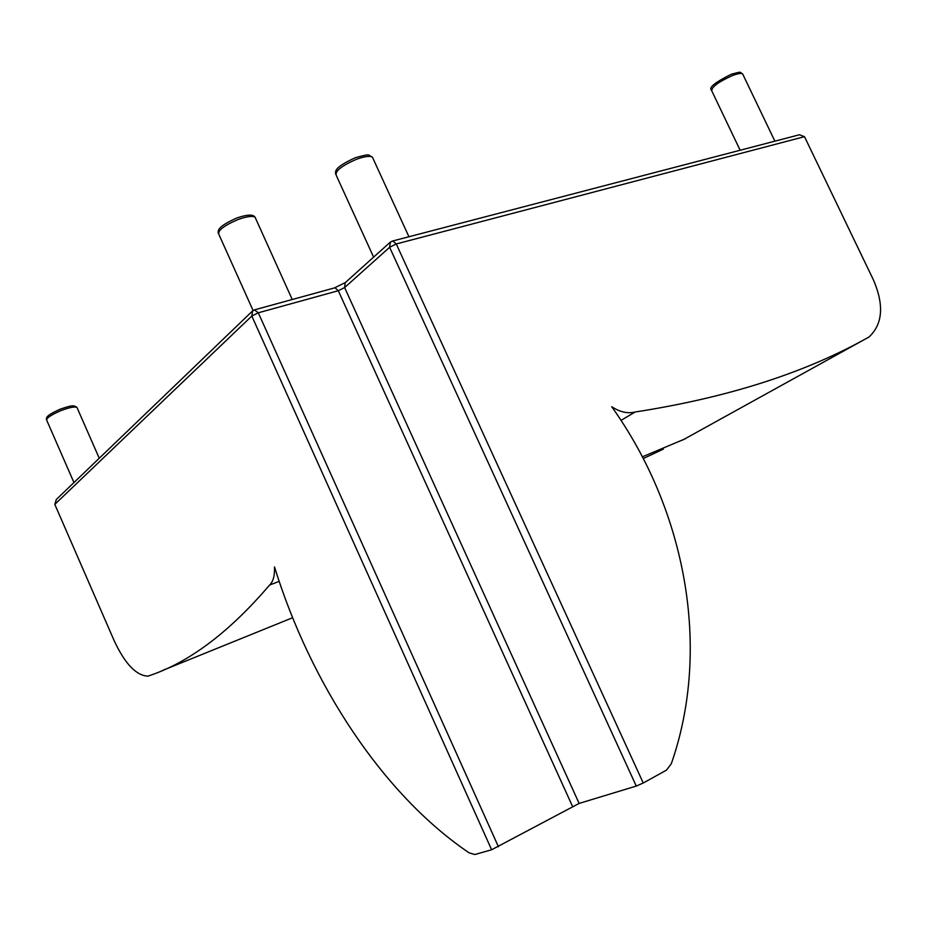 <?xml version="1.0" encoding="UTF-8"?>
<svg xmlns="http://www.w3.org/2000/svg" width="927" height="927" viewBox="0 0 927 927"><rect width="100%" height="100%" fill="white"/><g stroke="black" fill="none" stroke-linecap="round" stroke-linejoin="round"><path stroke-width="1.39" d="M621.032 420.394L635.088 412.017C627.544 413.813 619.781 412.04 611.785 406.733L611.762 406.791C685.354 509.85 711.762 647.996 671.299 763.767L666.467 770.14L643.245 783.002L396.269 243.963L392.851 240.95L392.075 241.136M252.561 310.939L251.82 316.037L491.623 849.758L474.914 854.52L469.178 852.886C382.921 794.566 310.533 683.593 274.519 566.953L274.473 566.93C274.867 575.574 273.222 581.635 269.548 585.088C230.197 631.171 190.927 661.09 151.727 674.844L148.007 676.154C136.281 675.667 125.018 663.883 114.218 640.812L54.809 504.369L251.82 316.037L258.297 312.793L254.427 309.873M491.623 849.758L579.132 803.419L636.27 786.073L643.245 783.002M390.371 242.063L389.618 247.289L396.269 243.963L804.485 136.663L799.468 134.751L392.851 240.95L390.151 242.26L345.18 282.712L344.624 287.567L389.618 247.289L636.27 786.073M56.35 499.479L54.809 504.369M797.776 135.191L799.468 134.751M635.088 412.017C725.111 398.054 801.125 374.137 863.118 340.255L868.993 337.022C882.736 324.149 884.231 305.168 873.489 280.058L804.485 136.663M642.399 456.814L685.389 438.738M682.596 440.093L863.118 340.255M643.292 458.529L663.35 449.12M162.04 670.661L292.608 617.73M269.548 585.088L279.166 581.356M498.436 846.757L258.297 312.793L338.297 290.719L344.624 287.567L579.132 803.419M345.342 282.561L334.311 287.961M572.504 806.339L338.297 290.719L335.029 287.764L255.064 309.711L252.434 311.066L56.234 499.583M73.951 482.561L46.953 420.754C45.562 418.61 50.267 415.215 61.066 410.568C69.085 407.544 74.38 406.466 76.929 407.359L77.404 408.436M253.094 310.522L219.108 234.913C216.918 231.055 223.187 225.945 237.926 219.572C246.373 216.524 252.074 215.713 255.018 217.115L255.864 218.981M373.616 257.138L336.431 175.748C334.45 171.472 341.171 165.979 356.582 159.247C364.45 156.42 369.722 155.701 372.376 157.092L373.199 158.888M740.14 150.244L711.774 90.869C711.519 86.976 718.437 81.866 732.55 75.527C737.846 73.546 741.206 73.001 742.608 73.87L743.002 74.681M46.454 419.78C46.674 417.834 44.369 416.316 60.371 409.108C73.859 404.45 73.754 405.62 76.929 407.359L99.247 458.251M218.227 233.245C218.262 230.916 216.026 227.277 236.883 217.961C247.022 214.508 253.071 214.218 255.018 217.115L292.237 299.514M335.586 174.137C335.829 171.715 332.538 168.158 355.423 157.671C372.527 153.059 367.15 155.133 372.376 157.092L408.934 236.744M711.38 90.116C708.587 87.567 715.204 82.283 731.218 74.287C743.037 71.066 738.946 72.213 742.608 73.87L774.891 141.171"/></g></svg>
